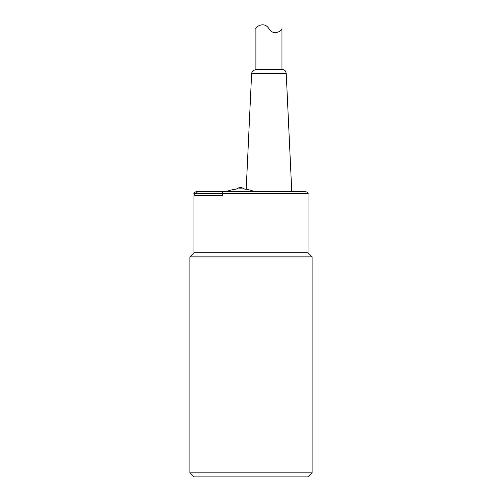 <?xml version="1.0" encoding="UTF-8"?>
<svg xmlns="http://www.w3.org/2000/svg" width="502" height="502" viewBox="0 0 502 502"><rect width="100%" height="100%" fill="white"/><g stroke="black" fill="none" stroke-linecap="round" stroke-linejoin="round"><path stroke-width="0.75" d="M255.888 69.452L255.888 28.708C254.884 27.773 263.814 20.438 268.928 28.708C274.042 36.972 282.971 29.643 281.967 28.708C282.971 29.643 274.042 36.972 268.928 28.708M281.967 28.708L281.967 69.452M246.2 189.292L251.634 73.336L286.222 73.336L291.769 191.689M286.222 73.336L285.72 71.56C285.833 71.73 285.073 69.753 282.155 69.452L255.7 69.452L252.33 71.24L251.634 73.336M226.145 191.689C230.713 189.794 235.463 188.846 240.408 188.834A37.079 37.079 0 0 1 254.665 191.689M193.954 193.722L194.381 193.722L194.381 195.761L222.135 195.761L222.148 191.689L195.993 191.689C194.192 192.617 193.515 193.295 193.954 193.722M222.48 191.689L222.48 193.722L308.04 193.722C308.485 193.295 307.808 192.617 306.007 191.689L222.148 191.689M222.48 193.722L222.48 195.761L222.135 195.761M194.381 195.761L193.96 195.761L193.96 252.801L189.881 256.88L312.118 256.88L308.04 252.801L193.96 252.801M195.767 193.722C195.912 192.473 196.615 191.795 197.876 191.689L197.951 191.689M189.881 472.828L193.96 476.9L308.04 476.9L312.118 472.828L189.881 472.828L189.881 256.88M194.381 193.722L222.129 193.722M244.336 189.041A6.112 6.112 0 0 0 236.473 189.041M312.118 256.88L312.118 472.828M308.04 193.722L308.04 252.801"/></g></svg>
